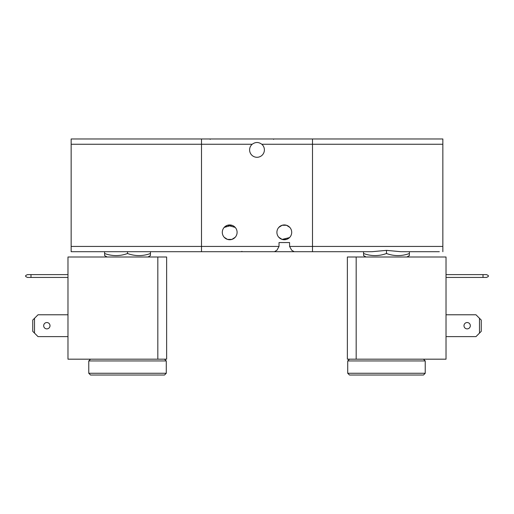 <?xml version="1.0" encoding="UTF-8"?>
<svg xmlns="http://www.w3.org/2000/svg" width="514" height="514" viewBox="0 0 514 514"><rect width="100%" height="100%" fill="white"/><g stroke="black" fill="none" stroke-linecap="round" stroke-linejoin="round"><path stroke-width="0.77" d="M291.637 250.17L294.137 251.712L312.493 251.712L312.493 138.973L201.507 138.973L201.507 251.712L274.47 251.712L276.975 250.17L279.031 246.431L279.031 242.557L289.581 242.557L279.031 242.557L289.581 242.557L289.581 246.431L291.637 250.17M252.207 144.254C255.4 141.915 258.6 141.915 261.793 144.254A7.402 7.402 0 0 1 257 157.29A7.402 7.402 0 0 1 252.207 144.254L201.507 144.254L201.507 138.973L71.15 138.973L71.15 251.712L201.507 251.712L201.507 246.431L71.15 246.431M276.905 232.334A7.402 7.402 0 0 1 284.306 224.939A7.402 7.402 0 0 1 291.701 232.334A7.402 7.402 0 0 1 284.306 239.736A7.402 7.402 0 0 1 276.905 232.334M278.781 227.413L282.102 225.273L286.51 225.273L289.491 227.066M289.825 227.413L286.51 225.273L282.102 225.273M280.316 226.102L279.115 227.066M239.524 138.973L289.941 138.973M406.915 257L409.388 255.574L409.388 253.524C401.749 256.28 394.116 256.28 386.477 253.524C378.844 256.28 371.204 256.28 363.571 253.524L363.571 251.712L271.231 251.712M278.781 237.262L282.102 239.402L289.491 237.609M235.335 138.973L237.667 138.973M224.175 227.413L231.898 225.273L233.684 226.102M235.219 237.262L231.898 239.402L227.49 239.402L224.509 237.609M222.299 232.334A7.402 7.402 0 0 1 229.694 224.939A7.402 7.402 0 0 1 237.095 232.334A7.402 7.402 0 0 1 229.694 239.736A7.402 7.402 0 0 1 222.299 232.334M235.219 227.413L227.49 225.273L224.509 227.066M224.175 237.262L227.49 239.402L231.898 239.402L234.885 237.609M289.825 237.262L286.51 239.402L282.102 239.402L280.316 238.573M269.375 251.712L240.263 251.712M104.612 251.712L104.612 255.574L107.085 257M147.955 257L150.429 255.574L150.429 251.712M71.15 144.254L201.507 144.254L201.507 246.431L279.031 246.431M150.429 253.524C142.796 256.28 135.156 256.28 127.523 253.524L127.523 251.712M127.523 253.524C119.884 256.28 112.251 256.28 104.612 253.524M90.528 359.177L88.768 360.937L166.279 360.937L166.279 373.267L88.768 373.267L90.528 375.027L164.512 375.027L166.279 373.267M164.05 257L67.976 257L67.976 359.177L166.632 359.177L166.632 257L164.05 257M46.838 328.876A3.174 3.174 0 0 1 43.671 325.703A3.174 3.174 0 0 1 46.838 322.535A3.174 3.174 0 0 1 50.012 325.703A3.174 3.174 0 0 1 46.838 328.876M27.46 277.438L30.988 277.438L30.988 274.617L27.46 274.617L25.7 275.498L25.7 276.551L27.46 277.438M67.976 336.625L38.03 336.625L32.748 331.337L32.748 320.068L38.03 314.78L67.976 314.78M34.509 333.104L34.509 318.307M67.976 274.617L30.988 274.617M67.976 277.438L30.988 277.438M363.571 253.524L363.571 255.574L366.045 257M261.793 144.254L442.85 144.254L442.85 138.973L312.493 138.973L312.493 251.712L371.95 251.712L386.477 250.369L401.004 251.712L439.329 251.712M418.19 251.712L409.388 251.712L418.19 251.712M442.85 251.712L442.85 246.431L289.581 246.431M442.85 144.254L442.85 246.431M363.571 251.712L354.769 251.712M386.477 253.524L386.477 250.369M409.388 253.524L409.388 251.712M386.477 360.937L425.232 360.937L425.232 373.267L347.721 373.267L347.721 360.937L386.477 360.937M347.721 373.267L349.488 375.027L423.472 375.027L425.232 373.267M349.95 257L347.368 257L347.368 359.177L446.024 359.177L446.024 257L349.95 257M467.162 322.535A3.174 3.174 0 0 1 470.329 325.703A3.174 3.174 0 0 1 467.162 328.876A3.174 3.174 0 0 1 463.988 325.703A3.174 3.174 0 0 1 467.162 322.535M486.54 277.438L488.3 276.551L488.3 275.498L486.54 274.617L483.012 274.617L483.012 277.438L486.54 277.438M446.024 314.78L475.97 314.78L481.252 320.068L481.252 331.337L475.97 336.625L446.024 336.625M446.024 274.617L483.012 274.617M446.024 277.438L483.012 277.438M479.491 318.307L479.491 333.104M157.824 257L157.824 359.177M356.176 359.177L356.176 257M209.731 138.973L210.213 139.339M273.152 138.973L273.634 139.339M241.439 251.712L241.927 251.346M88.768 360.937L88.768 373.267M164.512 359.177L166.279 360.937M423.472 359.177L425.232 360.937M349.488 359.177L347.721 360.937"/></g></svg>
